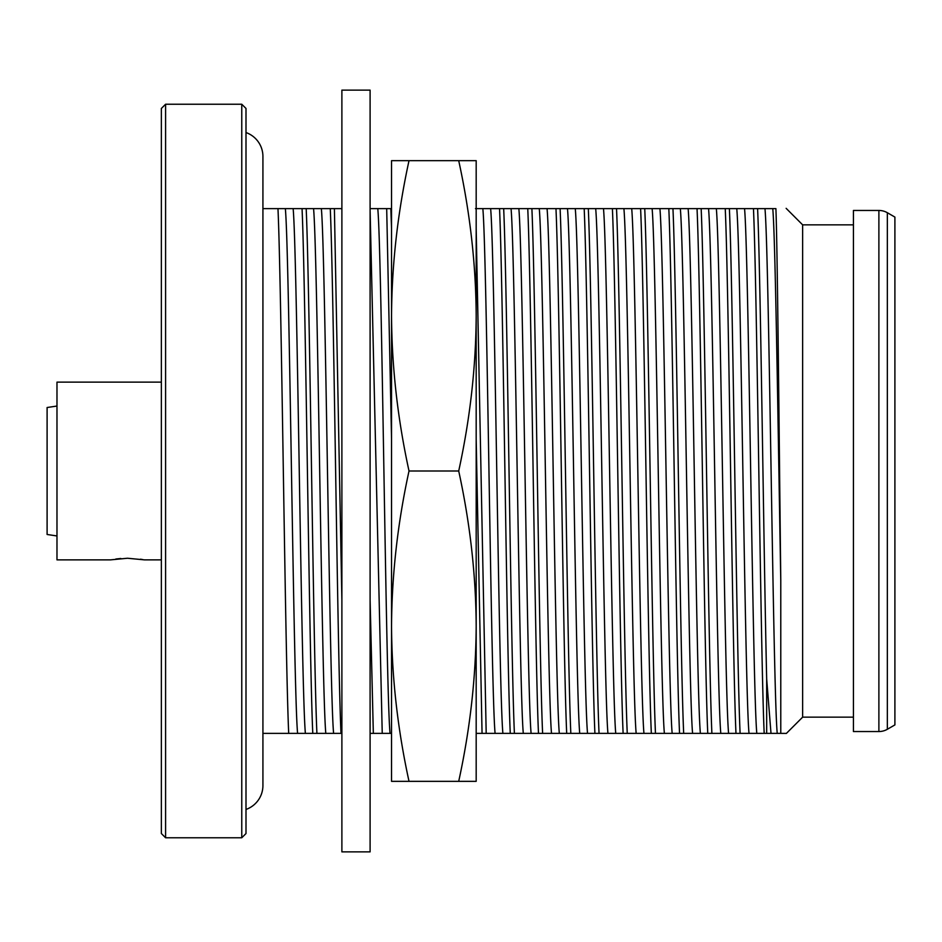 <?xml version="1.0" encoding="UTF-8"?>
<svg xmlns="http://www.w3.org/2000/svg" width="942" height="942" viewBox="0 0 942 942"><rect width="100%" height="100%" fill="white"/><g stroke="black" fill="none" stroke-linecap="round" stroke-linejoin="round"><path stroke-width="1.41" d="M370.1 851.874L370.1 90.126L341.887 90.126L341.887 851.874L370.1 851.874M476.181 184.644L476.181 315.829L476.181 160.658L458.707 160.658C470.082 212.774 475.91 264.49 476.181 315.829C475.91 367.144 470.082 418.872 458.707 471C470.082 523.128 475.91 574.856 476.181 626.171C475.91 677.498 470.082 729.226 458.707 781.342L409.016 781.342C397.654 729.226 391.825 677.51 391.542 626.171L391.542 757.356L391.542 733.382L390.047 733.382C385.949 692.076 381.863 249.924 377.777 208.618L370.1 208.618M391.542 228.788L390.824 208.618L391.542 208.618L391.542 184.644L391.542 315.829C391.825 264.502 397.654 212.774 409.016 160.658L391.542 160.658L391.542 626.171C391.825 574.856 397.654 523.128 409.016 471C397.654 418.872 391.825 367.144 391.542 315.829M458.707 781.342L476.181 781.342L476.181 315.829M391.542 626.171L391.542 781.342L409.016 781.342M458.707 471L409.016 471M458.707 160.658L409.016 160.658M246.003 809.449A25.387 25.387 0 0 0 262.924 785.51L262.924 733.382L288.699 733.382C285.12 655.502 281.54 286.498 277.972 208.618L285.344 208.618C289.43 249.924 293.515 692.076 297.601 733.382L305.396 733.382C301.31 692.076 297.225 249.924 293.139 208.618L285.344 208.618M246.003 132.551A25.387 25.387 0 0 1 262.924 156.49L262.924 208.618L277.972 208.618M56.979 406.037L47.1 407.521L47.1 534.479L56.979 535.963M161.365 559.866L144.432 559.866L127.511 558.241L110.579 559.866L56.979 559.866L56.979 382.134L161.365 382.134M115.842 559.018L120.835 558.5M161.365 833.54L161.365 108.46L165.592 104.232L165.592 837.768L161.365 833.54M241.764 104.232L246.003 108.46L246.003 833.54L241.764 837.768L241.764 104.232L165.592 104.232M241.764 837.768L165.592 837.768M853.428 224.844L802.643 224.844L786.134 208.335M853.428 717.156L802.643 717.156L802.643 224.844M878.886 210.455L853.428 210.455L853.428 731.545L878.886 731.545L878.886 210.455A16.932 16.932 0 0 1 887.34 212.715L894.9 217.084L894.9 724.916L887.34 729.285A16.932 16.932 0 0 1 878.886 731.545M772.758 208.618L775.902 208.618C777.527 249.677 779.152 439.525 780.777 580.272C778.104 432.095 775.431 236.772 772.758 208.618L764.963 208.618C769.049 249.924 773.135 692.076 777.232 733.382L777.315 733.382M786.358 733.418L780.777 733.382L780.777 580.272M802.643 717.156L786.37 733.429M767.224 733.382L771.003 733.382L766.67 733.382L766.67 678.888C763.644 549.963 760.618 274.11 757.592 208.618L764.963 208.618M780.777 733.382L771.003 733.382L766.67 678.888M749.02 733.382L756.815 733.382C752.729 692.076 748.631 249.924 744.545 208.618L736.75 208.618C740.836 249.924 744.922 692.076 749.02 733.382L728.602 733.382C724.516 692.076 720.418 249.924 716.332 208.618L708.537 208.618C712.623 249.924 716.709 692.076 720.807 733.382L728.602 733.382M740.106 733.382C736.526 655.502 732.947 286.498 729.379 208.618L736.75 208.618M716.332 208.618L729.379 208.618M725.246 208.618C728.825 286.498 732.393 655.502 735.973 733.382M720.807 733.382L700.389 733.382C696.303 692.076 692.205 249.924 688.119 208.618L680.324 208.618C684.41 249.924 688.496 692.076 692.594 733.382L700.389 733.382M711.893 733.382C708.313 655.502 704.734 286.498 701.166 208.618L708.537 208.618M688.119 208.618L701.166 208.618M697.033 208.618C700.612 286.498 704.18 655.502 707.76 733.382M692.594 733.382L672.176 733.382C668.09 692.076 663.992 249.924 659.906 208.618L652.111 208.618C656.197 249.924 660.283 692.076 664.381 733.382L672.176 733.382M683.68 733.382C680.1 655.502 676.521 286.498 672.953 208.618L680.324 208.618M659.906 208.618L672.953 208.618M668.82 208.618C672.4 286.498 675.967 655.502 679.547 733.382M664.381 733.382L643.963 733.382C639.877 692.076 635.779 249.924 631.693 208.618L623.898 208.618C627.984 249.924 632.07 692.076 636.168 733.382L643.963 733.382M655.467 733.382C651.888 655.502 648.308 286.498 644.74 208.618L652.111 208.618M631.693 208.618L644.74 208.618M640.607 208.618C644.187 286.498 647.755 655.502 651.334 733.382M636.168 733.382L615.75 733.382C611.652 692.076 607.566 249.924 603.481 208.618L595.685 208.618C599.771 249.924 603.857 692.076 607.943 733.382L615.75 733.382M627.254 733.382C623.675 655.502 620.095 286.498 616.527 208.618L623.898 208.618M603.481 208.618L616.527 208.618M612.394 208.618C615.974 286.498 619.542 655.502 623.121 733.382M607.943 733.382L587.537 733.382C583.439 692.076 579.354 249.924 575.268 208.618L567.473 208.618C571.558 249.924 575.644 692.076 579.73 733.382L587.537 733.382M599.041 733.382C595.462 655.502 591.882 286.498 588.314 208.618L595.685 208.618M575.268 208.618L588.314 208.618M584.181 208.618C587.761 286.498 591.329 655.502 594.908 733.382M579.73 733.382L559.324 733.382C555.227 692.076 551.141 249.924 547.055 208.618L539.26 208.618C543.346 249.924 547.432 692.076 551.517 733.382L559.324 733.382M570.828 733.382C567.249 655.502 563.669 286.498 560.101 208.618L567.473 208.618M547.055 208.618L560.101 208.618M555.968 208.618C559.548 286.498 563.116 655.502 566.695 733.382M551.517 733.382L531.111 733.382C527.014 692.076 522.928 249.924 518.842 208.618L511.047 208.618C515.133 249.924 519.219 692.076 523.305 733.382L531.111 733.382M542.616 733.382C539.036 655.502 535.456 286.498 531.889 208.618L539.26 208.618M518.842 208.618L531.889 208.618M527.755 208.618C531.335 286.498 534.903 655.502 538.483 733.382M523.305 733.382L502.898 733.382C498.801 692.076 494.715 249.924 490.629 208.618L482.834 208.618C486.92 249.924 491.006 692.076 495.092 733.382L502.898 733.382M514.403 733.382C510.823 655.502 507.243 286.498 503.676 208.618L511.047 208.618M490.629 208.618L503.676 208.618M499.543 208.618C503.122 286.498 506.69 655.502 510.27 733.382M495.092 733.382L476.181 733.382M486.19 733.382L476.181 228.788M476.181 439.184L482.057 733.382M377.777 208.618L390.824 208.618M386.691 208.618L391.542 439.184M370.1 210.113L382.24 733.382L370.1 733.382M373.338 733.382L370.1 599.83M341.887 733.382L333.609 733.382C329.523 692.076 325.437 249.924 321.352 208.618L313.556 208.618C317.642 249.924 321.728 692.076 325.814 733.382L333.609 733.382M341.887 599.83L334.398 208.618L341.769 208.618L341.887 210.113M321.352 208.618L334.398 208.618M330.265 208.618C333.845 286.498 337.413 655.502 340.992 733.382M325.814 733.382L305.396 733.382M316.912 733.382C313.333 655.502 309.753 286.498 306.185 208.618L313.556 208.618M293.139 208.618L306.185 208.618M302.052 208.618C305.632 286.498 309.2 655.502 312.779 733.382M766.67 733.382L756.815 733.382M744.545 208.618L757.592 208.618M753.459 208.618C757.038 286.498 760.606 655.502 764.186 733.382M382.24 733.382L390.047 733.382M475.463 208.618L482.834 208.618M297.601 733.382L288.699 733.382M140.488 559.207L142.701 559.56M887.34 729.285L887.34 212.715M262.924 785.51L262.924 156.49"/></g></svg>
